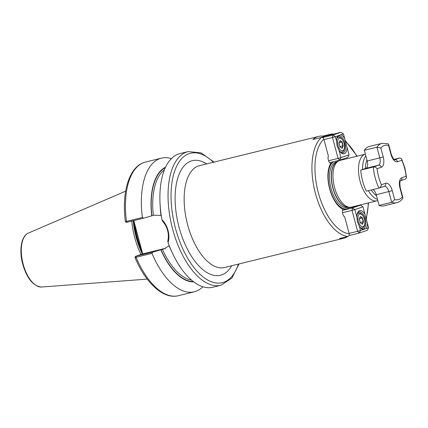 <?xml version="1.0" encoding="UTF-8"?>
<svg xmlns="http://www.w3.org/2000/svg" width="428" height="428" viewBox="0 0 428 428"><rect width="100%" height="100%" fill="white"/><g stroke="black" fill="none" stroke-linecap="round" stroke-linejoin="round"><path stroke-width="0.64" d="M350.489 208.195L350.479 207.248M376.961 200.828L351.442 207.099A24.032 11.727 -103.8 0 1 349.671 207.254A24.032 11.727 -103.8 0 1 334.578 187.555A24.032 11.727 -103.8 0 1 338.334 161.099A24.032 11.727 -103.8 0 1 339.976 160.42L365.384 154.176A24.032 11.727 -103.8 0 0 360.098 181.29A24.032 11.727 -103.8 0 0 376.961 200.828A24.032 11.727 -103.8 0 0 377.512 200.662L377.812 200.561M142.299 254.013L137.281 237.101L133.376 220.698M131.797 221.083A48.717 23.77 76.2 0 0 134.756 237.717A48.717 23.77 76.2 0 0 140.967 254.467M220.955 285.257A68.822 33.582 76.2 0 1 172.671 229.296A68.822 33.582 76.2 0 1 188.133 151.587L179.985 153.588A68.822 33.582 76.2 0 0 160.714 211.459A68.822 33.582 76.2 0 0 161.918 219.618C164.823 222.517 166.861 226.123 168.038 230.435C169.178 234.769 169.194 238.84 168.086 242.649A68.822 33.582 76.2 0 0 168.926 244.891A68.822 33.582 76.2 0 0 212.807 287.258L220.955 285.257L231.842 278.12L239.017 263.948M332.963 134.264L331.54 133.991L323.022 136.083A52.435 25.584 76.2 0 0 318.721 136.393L199.448 165.679A52.435 25.584 76.2 0 0 187.667 224.887A52.435 25.584 76.2 0 0 224.459 267.527L343.732 238.236A52.435 25.584 76.2 0 1 339.431 238.54L347.948 236.449C349.045 236.031 349.473 235.159 349.221 233.838L344.7 216.964A4.371 2.135 -103.8 0 1 342.625 213.31A4.371 2.135 -103.8 0 1 342.967 209.265L343.416 208.794L345.369 209.661M342.967 209.265A25.83 12.605 -103.8 0 1 329.635 188.85A25.83 12.605 -103.8 0 1 330.705 163.517L331.17 163.63L332.401 161.971M318.721 136.393A52.435 25.584 76.2 0 0 312.9 139.539L321.423 137.447C322.594 137.308 323.402 137.875 323.852 139.148L328.372 156.017A4.371 2.135 76.2 0 0 328.437 160.361A4.371 2.135 76.2 0 0 330.705 163.517M340.426 159.928A4.371 2.135 76.2 0 1 340.228 160.27A25.83 12.605 -103.8 0 1 340.351 160.323M343.732 238.236A52.435 25.584 76.2 0 0 347.68 236.518M338.067 160.575L338.698 160.896M126.511 222.357L125.388 221.747C121.445 191.872 129.32 165.791 145.536 162.046A68.822 33.582 76.2 0 0 126.447 221.404L142.374 217.494L143.61 218.184L153.984 215.188L160.971 215.461A57.898 28.248 76.2 0 1 160.179 205.708M125.682 221.758L126.447 221.404L127.127 222.234L126.672 222.287M171.398 158.611A68.822 33.582 76.2 0 0 161.463 158.135A68.822 33.582 76.2 0 0 142.374 217.494M165.566 167.182A59.358 28.965 76.2 0 0 151.699 215.814M168.086 242.649L168.926 244.891M171.114 250.241A57.898 28.248 76.2 0 1 169.081 245.726L164.202 248.812L152.71 252.14L151.994 253.387L136.067 257.298C134.991 257.544 134.692 257.495 135.168 257.164M133.782 220.597L142.701 253.89L135.767 256.238L136.227 256.185L136.067 257.298A68.822 33.582 76.2 0 0 178.358 295.716C163.293 299.584 145.6 282.919 134.938 257.399L135.612 256.308M151.994 253.387A68.822 33.582 76.2 0 0 194.285 291.805A68.822 33.582 76.2 0 0 202.872 286.781M160.794 249.77A59.358 28.965 76.2 0 0 193.734 281.886M160.714 211.459L160.992 213.829A59.358 28.965 76.2 0 0 161.276 216.087L161.918 219.618M143.61 218.184L127.127 222.234M135.767 256.238L152.71 252.14M142.701 253.89L165.497 248.288M167.706 241.595C169.456 233.79 167.583 226.803 162.089 220.629M140.657 247.882L141.074 247.828M134.809 226.054L135.227 225.995M323.199 136.741L323.022 136.083M396.676 202.738L384.082 205.831A30.586 14.927 -103.8 0 1 379.117 205.429L391.711 202.337A30.586 14.927 -103.8 0 0 396.676 202.738C399.147 202.08 401.186 200.614 402.796 198.335L402.903 197.715L402.352 196.95L399.966 188.047A9.175 4.478 -103.8 0 1 401.844 177.738L406.119 176.282A27.964 13.648 76.2 0 0 404.556 168.07A27.964 13.648 76.2 0 0 401.822 160.254L401.608 158.874L399.789 157.975L394.033 159.387M384.109 186.341A2.622 2.284 -108.8 0 0 384.28 186.292L378.973 188.09L366.379 191.182A30.586 14.927 -103.8 0 1 360.729 170.098L365.865 168.343A6.554 3.199 76.2 0 0 367.208 160.982L364.335 150.276A30.586 14.927 -103.8 0 1 369.492 146.419L382.086 143.327A30.586 14.927 -103.8 0 0 376.929 147.184L364.335 150.276M401.822 160.254L397.548 161.709A9.175 4.478 -103.8 0 1 390.925 154.305L388.538 145.397A27.964 13.648 76.2 0 0 380.85 148.024L383.237 156.926A9.175 4.478 -103.8 0 1 381.359 167.236A2.622 2.284 -108.8 0 0 378.459 165.251L373.323 167.006C374.928 166.888 376.185 167.45 377.084 168.691A27.964 13.648 76.2 0 0 381.38 184.719C381.241 186.314 380.439 187.437 378.973 188.09A30.586 14.927 -103.8 0 1 373.323 167.006L360.729 170.098M379.117 205.429L376.244 194.724A6.554 3.199 76.2 0 0 372.932 189.577M406.119 176.282L406.6 177.481L405.605 179.016L400.522 180.75A2.622 2.284 -108.8 0 0 401.844 177.738M384.258 186.298A6.554 3.199 76.2 0 1 388.843 191.632L391.711 202.337L394.664 199.576A27.964 13.648 76.2 0 0 402.352 196.95M388.538 145.397L388.613 144.37L388.036 143.733L382.086 143.327M380.85 148.024L376.929 147.184L379.802 157.889L367.208 160.982M340.699 152.411A8.742 4.264 76.2 0 0 342.956 152.973A8.742 4.264 76.2 0 0 343.133 152.924A8.742 4.264 76.2 0 0 344.92 143.107A8.742 4.264 76.2 0 0 338.789 136.002A8.742 4.264 76.2 0 0 338.612 136.051A8.742 4.264 76.2 0 0 337.05 137.543L338.307 137.244A7.645 3.729 -103.8 0 0 336.793 138.581M344.679 138.533L343.449 133.937L340.929 134.799A9.833 4.799 -103.8 0 1 344.679 138.533L347.012 147.227A9.833 4.799 -103.8 0 1 341.137 152.817A9.833 4.799 -103.8 0 1 338.912 149.987L337.034 145.841L336.585 141.294A9.833 4.799 -103.8 0 1 337.248 136.981A9.833 4.799 -103.8 0 1 337.874 135.837L335.354 136.698L336.585 141.294M338.912 149.987L340.961 157.622L349.055 154.856L347.012 147.227M349.055 154.856L347.766 157.418L339.671 160.184L329.608 162.656M322.605 137.581L332.936 135.045L341.03 132.284L323.991 136.468L320.369 137.704M328.57 160.757L338.093 158.419L332.492 137.5L323.969 139.592M338.093 158.419L339.671 160.184L340.961 157.622L338.093 158.419M332.492 137.5L335.354 136.698L332.936 135.045L332.492 137.5M337.874 135.837L340.929 134.799M341.03 132.284L343.449 133.937M340.014 140.544L342.154 141.941L343.197 145.836L342.1 148.339L339.96 146.943L338.917 143.048L340.014 140.544L338.917 143.054M339.853 146.536L342.876 145.798L341.897 142.144L339.891 140.833M339.008 142.856L342.154 141.941M339.95 146.9L341.849 148.142L342.876 145.798L343.197 145.836M360.333 227.53A7.645 3.729 -103.8 0 0 362.297 228.017L361.034 228.327A8.742 4.264 76.2 0 0 363.297 228.894A8.742 4.264 76.2 0 0 363.474 228.841A8.742 4.264 76.2 0 0 365.261 219.024A8.742 4.264 76.2 0 0 359.129 211.919A8.742 4.264 76.2 0 0 358.953 211.972A8.742 4.264 76.2 0 0 357.391 213.46L358.648 213.16A7.645 3.729 -103.8 0 0 357.134 214.503M359.258 225.909L360.488 230.505L363.008 229.643A9.833 4.799 -103.8 0 1 361.478 228.734A9.833 4.799 -103.8 0 1 359.258 225.909L357.375 221.763L356.925 217.215A9.833 4.799 -103.8 0 1 357.589 212.903A9.833 4.799 -103.8 0 1 365.02 214.449L367.352 223.149A9.833 4.799 -103.8 0 1 366.063 228.6L368.583 227.739L367.352 223.149M365.02 214.449L362.976 206.82L354.882 209.581L356.925 217.215M342.528 210.367L352.463 207.928L360.563 205.167L350.446 207.65M368.583 227.739L367.299 230.301L359.199 233.067L349.061 235.555M349.104 233.394L357.626 231.302L352.019 210.383L342.512 212.716M362.976 206.82L360.563 205.167M352.463 207.928L352.019 210.383L354.882 209.581L352.463 207.928M360.488 230.505L357.626 231.302L359.199 233.067L360.488 230.505M366.063 228.6L363.008 229.643M362.441 224.256L360.301 222.86L359.258 218.965L360.355 216.466L362.495 217.863L363.538 221.758L362.441 224.256L362.195 224.058L363.222 221.715L362.243 218.061L360.237 216.755L359.258 218.976M359.349 218.772L362.495 217.863M360.194 222.458L363.538 221.758M360.29 222.822L362.195 224.058M360.237 216.755L360.355 216.466M362.564 169.467A23.636 11.535 -103.8 0 1 365.876 156.027M366.951 160.024A21.459 10.47 76.2 0 0 365.405 168.498M348.52 207.184L347.499 207.436A23.422 11.428 -103.8 0 1 331.063 188.39A23.422 11.428 -103.8 0 1 336.328 161.945L337.35 161.693M349.82 207.259A24.594 12 -103.8 0 1 329.822 188.748A24.594 12 -103.8 0 1 333.722 161.645M348.135 207.157A23.422 11.428 -103.8 0 1 332.829 187.956A23.422 11.428 -103.8 0 1 337.018 161.891M349.671 207.254L347.734 207.136A23.449 11.444 -103.8 0 1 333.005 187.913A23.449 11.444 -103.8 0 1 336.675 162.1L338.334 161.099M231.709 265.745A58.989 28.783 -103.8 0 1 179.075 227.289A58.989 28.783 -103.8 0 1 206.697 163.897M213.379 162.26A66.634 32.517 76.2 0 0 177.834 163.94A66.634 32.517 76.2 0 0 175.534 228.499A66.634 32.517 76.2 0 0 207.628 279.992A66.634 32.517 76.2 0 0 238.385 264.103M133.868 222.544A48.278 23.556 76.2 0 0 136.623 237.24A48.278 23.556 76.2 0 0 141.545 251.199M133.638 221.688A48.278 23.556 76.2 0 0 136.484 237.273A48.278 23.556 76.2 0 0 141.77 252.028M133.236 220.736A48.327 23.577 76.2 0 0 136.179 237.347A48.327 23.577 76.2 0 0 142.224 253.724M41.607 287.022C33.363 286.3 27.076 278.719 22.738 264.274C18.939 250.498 21.133 235.999 28.36 233.094A27.857 13.594 76.2 0 0 23.16 264.194A27.857 13.594 76.2 0 0 41.607 287.022L147.259 279.115M365.967 218.783A50.253 24.519 76.2 0 0 368.24 202.968M347.948 236.449A52.435 25.584 -103.8 0 1 315.457 193.51A52.435 25.584 -103.8 0 1 321.423 137.447M371.301 189.979A21.459 10.47 76.2 0 0 376.501 195.676M356.775 156.29A50.253 24.519 76.2 0 0 345.219 141.251M323.852 139.148A50.253 24.519 76.2 0 0 318.325 192.707A50.253 24.519 76.2 0 0 349.221 233.838M337.104 160.816A24.594 12 -103.8 0 1 338.468 161.024M165.32 167.712A58.989 28.783 76.2 0 0 151.876 215.755M164.4 169.873A57.898 28.248 76.2 0 0 153.336 215.348M160.976 249.706A58.989 28.783 76.2 0 0 193.269 281.528M162.431 249.299A57.898 28.248 76.2 0 0 191.45 280.04M377.496 199.384A23.636 11.535 -103.8 0 1 368.385 190.69M163.079 249.139L165.278 248.39M381.38 184.719L385.655 183.264A9.175 4.478 -103.8 0 1 392.278 190.669L376.244 194.724M397.548 161.709A2.622 2.284 -108.8 0 0 394.648 159.724L394.589 159.74A6.554 3.199 76.2 0 0 394.648 159.724L399.789 157.975M365.865 168.343L378.459 165.251A6.554 3.199 76.2 0 0 379.802 157.889L383.237 156.926M381.359 167.236L377.084 168.691M392.278 190.669L394.664 199.576M400.469 180.766L400.544 180.734C399.725 181.13 399.634 183.521 400.276 187.913L399.966 188.047M390.925 154.305L391.235 154.171L388.613 144.37M384.28 186.292A2.622 2.284 -108.8 0 0 385.655 183.264M344.091 143.407A6.554 3.199 76.2 0 0 339.361 138.116A6.554 3.199 76.2 0 0 338.018 145.477A6.554 3.199 76.2 0 0 342.753 150.768A6.554 3.199 76.2 0 0 344.091 143.407M338.307 137.244C340.469 136.666 342.437 138.704 344.219 143.348C345.904 148.029 343.176 152.577 341.956 152.095A7.645 3.729 -103.8 0 1 339.993 151.614M358.364 221.399A6.554 3.199 76.2 0 0 363.094 226.69A6.554 3.199 76.2 0 0 364.437 219.323A6.554 3.199 76.2 0 0 359.702 214.032A6.554 3.199 76.2 0 0 358.364 221.399M188.133 151.587L201.085 152.871L214.005 162.105M28.36 233.094L125.661 191.166M368.583 202.888L366.24 219.762M357.118 156.209L345 140.224M333.471 134.141L332.091 133.953M145.536 162.046L161.463 158.135M178.358 295.716L194.285 291.805M406.6 177.481L404.867 167.936L401.608 158.874M402.898 197.688L400.276 187.913M394.52 159.767L394.637 159.756C393.862 159.842 392.727 157.98 391.235 154.171M341.956 152.095L340.693 152.405M362.297 228.017C364.768 227.075 365.528 224.16 364.565 219.27C362.778 214.621 360.809 212.588 358.648 213.16"/></g></svg>
